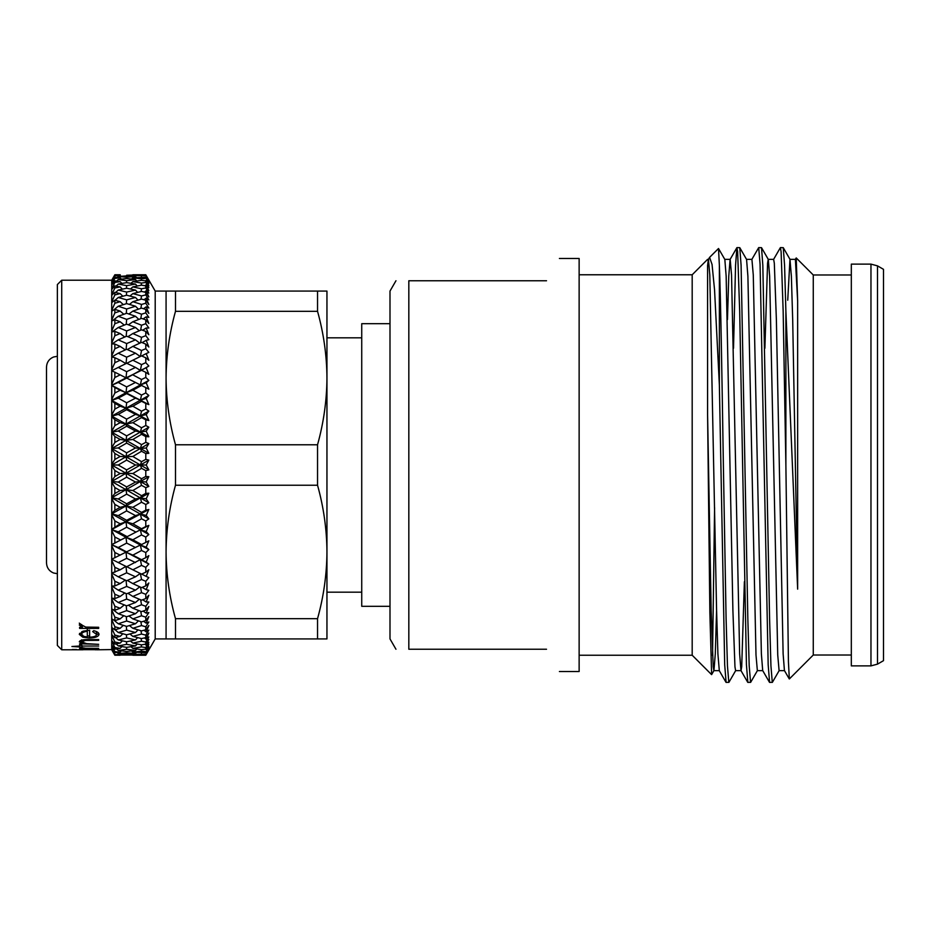<?xml version="1.0" encoding="UTF-8"?>
<svg xmlns="http://www.w3.org/2000/svg" width="930" height="930" viewBox="0 0 930 930"><rect width="100%" height="100%" fill="white"/><g stroke="black" fill="none" stroke-linecap="round" stroke-linejoin="round"><path stroke-width="1.4" d="M877.49 265.864L883.5 269.34L883.5 660.66L877.49 664.136L877.49 265.864L870.968 264.12L870.968 665.88L877.49 664.136M870.968 264.12L851.322 264.12L851.322 665.88L870.968 665.88M813.273 655.011L789.338 678.958L788.419 661.649L785.885 465L785.885 311.271L797.649 589.143L797.649 301.064L796.22 257.935L813.273 274.989L813.273 655.011L851.322 655.011M796.22 257.935L795.301 259.447M785.885 465L783.165 311.271L781.107 251.693L780.363 247.671L773.562 259.447M785.885 311.271L784.571 265.306L783.258 247.671L780.456 247.601M779.189 670.553L772.388 682.329L769.587 682.399L768.168 664.694L760.066 264.143L758.706 247.601L751.824 259.447M772.295 682.399L770.935 665.857L769.587 618.729L762.833 265.306L761.519 247.671L758.706 247.601M757.438 670.553L750.65 682.329L747.836 682.399L746.43 664.694L739.687 311.271L737.63 251.693L736.886 247.671L735.56 265.306L733.514 348.262M750.557 682.399L749.196 665.857L747.836 618.729L741.094 265.306L739.78 247.671L736.967 247.601M735.7 670.553L728.911 682.329L726.098 682.399L724.691 664.694L719.367 384.892L714.554 289.858L712.055 264.492L709.59 257.366L708.346 259.447L707.591 265.596L707.591 414.745L709.857 612.452L711.636 674.599L713.961 670.553L715.286 653.825L716.588 610.406M728.818 682.399L727.458 665.857L726.098 618.729L723.377 465C722.04 380.417 720.692 297.879 719.367 265.445L719.367 384.892M579.134 274.769L692.187 274.769L692.187 655.231L711.578 674.61M708.648 259.772L707.591 265.596M709.59 257.366L718.518 248.508L719.367 265.445M712.543 655.58L714.589 507.768M559.395 258.47L579.134 258.47L579.134 671.53L559.395 671.53M546.526 280.755C563.545 251.274 563.545 251.274 546.526 280.755L408.828 280.755C391.867 280.755 391.867 280.755 408.828 280.755C391.867 280.755 391.867 280.755 408.828 280.755L408.828 649.245L546.526 649.245C563.545 678.726 563.545 678.726 546.526 649.245M395.959 280.755L389.996 291.078L389.996 638.922L395.959 649.245M408.828 649.245C391.867 649.245 391.867 649.245 408.828 649.245C391.867 649.245 391.867 649.245 408.828 649.245M389.996 323.687L361.735 323.687L361.735 606.313L389.996 606.313M797.649 301.064L795.394 259.365L789.965 259.365L787.733 300.204M789.279 678.935L784.432 670.553L783.118 653.825L776.376 319.595L774.318 263.237L773.655 259.365L768.227 259.365L767.564 263.237L764.89 348.262M769.494 682.329L762.693 670.553L761.379 653.825L753.277 275.013L751.917 259.365L746.488 259.365M744.384 581.738L741.71 666.764L741.047 670.635L735.607 670.635L734.956 666.764L732.898 610.406L726.156 276.175L724.83 259.447L718.518 248.508M747.755 682.329L740.954 670.553L739.641 653.825L731.538 275.013L730.178 259.365L724.737 259.365M736.886 247.671L730.085 259.447L728.771 276.175L727.458 319.595M707.591 414.745L711.159 610.406L713.217 666.764L713.868 670.635L719.309 670.635L717.902 653.825L716.588 610.406L709.799 275.013L708.439 259.365L707.591 259.365L692.187 274.769M797.649 589.143L792.686 319.595L791.372 276.175L789.965 259.365M784.525 670.635L779.096 670.635L777.736 654.987L769.633 276.175L768.32 259.447L761.519 247.671M762.786 670.635L757.357 670.635L755.997 654.987L747.894 276.175L746.569 259.447L739.78 247.671M317.537 638.922L317.537 618.694C323.652 596.653 326.79 574.415 326.953 551.967C326.802 529.461 323.663 507.222 317.537 485.228L175.491 485.228C169.376 507.269 166.238 529.507 166.075 551.967L166.075 291.078L155.205 291.078L155.205 638.922L326.953 638.922L326.953 291.078L317.537 291.078L317.537 311.306L175.491 311.306C169.376 333.347 166.238 355.586 166.075 378.033C166.226 400.539 169.365 422.778 175.491 444.773L317.537 444.773C323.652 422.732 326.79 400.493 326.953 378.033C326.802 355.539 323.663 333.3 317.537 311.306M317.537 485.228L317.537 444.773M175.491 485.228L175.491 444.773M166.075 638.922L166.075 551.967C166.226 574.461 169.365 596.7 175.491 618.694L317.537 618.694M155.205 291.078L145.789 274.769L132.839 274.769L141.488 275.141M155.205 638.922L145.789 655.231L148.835 649.919L145.789 654.697L148.835 648.873L146.196 652.802L148.835 647.559L145.789 652.662L148.835 646.338L146.196 649.768L148.835 644.165L145.789 649.128L145.789 647.582L148.835 642.339L146.196 645.246L148.835 639.329L145.789 644.095L145.789 642.06L148.835 636.922L146.196 639.27L148.835 633.098L145.789 637.631L145.789 635.109L148.835 630.121L146.196 631.889L148.835 625.495L145.789 629.773L145.789 626.797L148.835 621.984L146.196 623.17L148.835 616.613L145.789 620.589L145.789 617.171L148.835 612.591L146.196 613.172L148.835 606.511L145.789 610.15L145.789 606.325L148.835 602.001L146.196 601.989L148.835 595.27L145.789 598.548L145.789 594.34L148.835 590.318L146.196 589.69L148.835 582.971L145.789 585.865L145.789 581.32L148.835 577.611L146.196 576.391L148.835 569.73L145.789 572.206L145.789 567.358L148.835 564.01L146.196 562.208L148.835 555.64L145.789 557.686L145.789 552.571L148.835 549.607L146.196 547.224L148.835 540.83L145.789 542.423L145.789 537.087L148.835 534.529L146.196 531.588L148.835 525.404L145.789 526.543L145.789 521.009L148.835 518.882L146.196 515.418L148.835 509.489L145.789 510.163L145.789 504.49L148.835 502.805L146.196 498.84L148.835 493.214L145.789 493.412L145.789 487.657L148.835 486.425L146.196 481.984L148.835 476.718L145.789 476.439L145.789 470.627L148.835 469.871L146.196 465L148.835 460.129L145.789 459.374L145.789 453.561L148.835 453.282L146.196 448.016L148.835 443.575L145.789 442.343L145.789 436.589L148.835 436.786L146.196 431.16L148.835 427.196L145.789 425.51L145.789 419.837L148.835 420.511L146.196 414.582L148.835 411.118L145.789 408.991L145.789 403.457L148.835 404.597L146.196 398.412L148.835 395.471L145.789 392.913L145.789 387.577L148.835 389.17L146.196 382.776L148.835 380.393L145.789 377.429L145.789 372.314L148.835 374.36L146.196 367.792L148.835 365.99L145.789 362.642L145.789 357.794L148.835 360.27L146.196 353.609L148.835 352.389L145.789 348.68L145.789 344.135L148.835 347.029L146.196 340.31L148.835 339.683L145.789 335.66L145.789 331.452L148.835 334.73L146.196 328.011L148.835 327.999L145.789 323.675L145.789 319.85L148.835 323.489L146.196 316.828L148.835 317.409L145.789 312.829L145.789 309.411L148.835 313.387L146.196 306.83L148.835 308.016L145.789 303.203L145.789 300.227L148.835 304.505L146.196 298.112L148.835 299.878L145.789 294.891L145.789 292.369L148.835 296.903L146.196 290.73L148.835 293.078L145.789 287.94L145.789 285.905L148.835 290.672L146.196 284.754L148.835 287.661L145.789 282.418L145.789 280.872L148.835 285.836L146.196 280.232L148.835 283.662L145.789 277.338L148.835 282.441L146.196 277.198L148.835 281.127L145.789 275.303L148.835 280.081L145.789 274.769M145.789 655.231L132.839 655.231L145.789 655.208M145.789 459.374L141.546 461.675L132.839 456.467L141.546 451.259L145.789 453.561M141.546 461.675L140.36 465L135.501 465L126.666 469.894L118.238 465L126.666 460.106L126.015 456.746L140.36 448.469L135.501 447.946L126.666 452.829L126.015 456.746L132.839 456.467M141.546 451.259L140.36 448.469L148.835 443.575M126.666 452.829L118.238 447.946L126.666 443.075L135.501 447.946M118.238 447.946L111.716 448.527L126.015 440.32L120.168 439.46L114.855 442.448L111.716 447.807L111.716 280.209L61.717 280.209L61.717 649.791L81.363 649.791L79.283 649.686L83.142 649.268L79.608 649.082L98.673 649.082L95.383 649.268L99.01 649.686L95.255 649.779M126.666 443.075L126.015 440.32L140.36 432.066L135.501 431.032L126.666 435.868L126.015 440.32L132.839 439.46L141.546 434.31L145.789 436.589M145.789 476.439L141.546 478.741L132.839 473.533L141.546 468.325L145.789 470.627M141.546 468.325L140.36 465L148.835 460.129M132.839 473.533L126.015 473.254L140.36 465L146.196 465M118.238 482.054L126.666 477.171L135.501 482.054L126.666 486.925L118.238 482.054L111.716 481.473L126.015 473.254L126.666 469.894M126.666 460.106L135.501 465M118.238 465L111.716 465L126.015 456.746L120.168 456.467L114.855 459.467L111.716 464.372L111.716 449.062L114.855 453.468L120.168 456.467M114.855 459.467L114.855 453.468M79.608 628.401L79.608 627.285L82.421 627.285L79.283 625.018L79.934 623.984L85.723 627.087L98.673 627.285L98.673 628.401L79.608 628.401L79.608 627.285M92.651 631.586L93.744 630.68C97.232 631.54 98.987 632.784 99.01 634.388C98.51 636.69 95.244 637.887 89.199 637.992L82.828 637.213L79.283 634.365L83.026 631.156L89.64 630.238L89.64 637.155C93.953 637.05 96.302 636.167 96.674 634.504L92.651 631.586M79.608 644.339L83.049 643.769L79.283 641.793C80.085 640.2 83.305 639.456 88.943 639.584L98.673 639.584L98.673 640.34L85.374 640.421L81.619 641.909L86.664 643.676L98.673 644.339L79.608 643.769M81.956 646.501L81.956 647.094L71.924 646.501L79.608 646.036L79.608 645.339L81.956 645.339L81.956 646.036L98.673 646.036L81.956 646.036M79.608 648.617L82.421 648.338L79.934 647.373L85.723 648.28L98.673 648.338L79.608 648.338M72.249 649.768L76.597 649.768L72.249 649.768M72.249 649.524L76.597 649.524L72.249 649.524M120.877 653.709L120.168 654.464L114.855 654.708L111.716 649.582L96.953 649.791M120.307 655.08L114.855 655.231L111.716 649.628L111.716 464.372M111.716 449.062L111.716 447.807M120.307 274.92L114.855 274.792L111.716 280.372L114.855 275.292L120.168 275.536L114.855 275.826L111.716 281.802M61.717 649.791L57.369 645.443L57.369 284.557L61.717 280.209M145.789 442.343L141.546 444.645L132.839 439.46M114.855 442.448L114.855 436.496L120.168 439.46M141.546 434.31L140.36 432.066L148.835 427.196M126.666 435.868L118.238 431.032L126.666 426.231L135.501 431.032M118.238 431.032L111.716 432.194L126.015 424.08L120.168 422.673L114.855 425.603L111.716 431.392M126.666 426.231L126.015 424.08L140.36 415.931L135.501 414.396L126.666 419.128L126.015 424.08L132.839 422.673L141.546 417.605L145.789 419.837M111.716 432.624L114.855 436.496M141.546 444.645L140.36 448.469L146.196 448.016M145.789 425.51L141.546 427.777L132.839 422.673M114.855 425.603L114.855 419.744L120.168 422.673M141.546 417.605L140.36 415.931L148.835 411.118M126.666 419.128L118.238 414.396L126.666 409.688L135.501 414.396M118.238 414.396L111.716 416.129L126.015 408.177L120.168 406.212L114.855 409.084L111.716 415.233M126.666 409.688L126.015 408.177L140.36 400.191L135.501 398.156L126.666 402.771L126.015 408.177L132.839 406.212L141.546 401.272L145.789 403.457M111.716 416.442L114.855 419.744M141.546 427.777L140.36 432.066L146.196 431.16M145.789 408.991L141.546 411.2L132.839 406.212M114.855 409.084L114.855 403.364L120.168 406.212M141.546 401.272L140.36 400.191L148.835 395.471M126.666 402.771L118.238 398.156L126.666 393.599L135.501 398.156M118.238 398.156L111.716 400.446L126.015 392.727L120.168 390.24L114.855 393.006L111.716 399.482M126.666 393.599L126.015 392.727L140.36 384.974L135.501 382.463L126.666 386.903L126.015 392.727L132.839 390.24L141.546 385.462L145.789 387.577M111.716 400.656L114.855 403.364M141.546 411.2L140.36 415.931L146.196 414.582M145.789 392.913L141.546 395.064L132.839 390.24M114.855 393.006L114.855 387.485L120.168 390.24M141.546 385.462L140.36 384.974L148.835 380.393M126.666 386.903L118.238 382.463L126.666 378.08L135.501 382.463M118.238 382.463L111.716 385.299L126.015 377.859L120.168 374.86L114.855 377.51L111.716 384.253M126.666 378.08L140.36 370.396L135.501 367.431L126.666 371.675L126.015 377.859L141.546 370.303L145.789 372.314M111.716 385.392L114.855 387.485M141.546 395.064L140.36 400.191L146.196 398.412M145.789 377.429L141.546 379.487L132.839 374.86M114.855 377.51L114.855 372.221L120.168 374.86M141.546 370.303L148.835 365.99M126.666 371.675L118.238 367.431L126.666 363.258L135.501 367.431M114.855 372.221L111.716 370.756L118.238 367.431M141.546 379.487L140.36 384.974L146.196 382.776M145.789 362.642L141.546 364.595L132.839 360.201L141.546 355.888L145.789 357.794M125.91 363.63L120.168 360.201L114.855 362.723L111.716 369.687M114.855 362.723L114.855 357.713L120.168 360.201M126.771 363.305L132.839 360.201M140.267 356.527L135.501 353.191L126.666 357.19L126.027 363.584M126.666 357.19L118.238 353.191L126.666 349.262L135.501 353.191M111.879 356.934L118.238 353.191M111.716 356.888L114.855 357.713M141.546 364.595L140.36 370.396L146.196 367.792M145.789 348.68L141.546 350.517L132.839 346.39L141.546 342.356L145.789 344.135M125.329 349.889L120.168 346.39L114.855 348.762L111.716 355.876M114.855 348.762L114.855 344.065L120.168 346.39M127.352 349.564L132.839 346.39M139.767 343.182L135.501 339.845L126.666 343.577L126.085 349.529M126.666 343.577L118.238 339.845L126.666 336.195L135.501 339.845M112.065 343.902L118.238 339.845M111.716 343.891L114.855 344.065M141.546 350.517L140.384 356.469M141.639 355.934L146.196 353.609M145.789 335.66L141.546 337.358L132.839 333.545L141.546 329.825L145.789 331.452M124.794 337.009L120.168 333.545L114.855 335.73L111.716 342.949M114.855 335.73L114.855 331.382L120.168 333.545M127.91 336.707L132.839 333.545M139.302 330.778L135.501 327.5L126.666 330.941L126.154 336.416M126.666 330.941L118.238 327.5L126.666 324.163L135.501 327.5M112.344 331.766L118.238 327.5M111.716 331.871L114.855 331.382M141.546 337.358L140.511 342.845M142.162 342.612L146.196 340.31M145.789 323.675L141.546 325.233L132.839 321.745L141.546 318.362L145.789 319.85M124.283 325.105L120.168 321.745L114.855 323.745L111.716 330.999M114.855 323.745L114.855 319.781L120.168 321.745M128.421 324.826L132.839 321.745M138.861 319.409L135.501 316.27L126.666 319.374L126.213 324.349M126.666 319.374L118.238 316.27L126.666 313.271L135.501 316.27M112.821 320.513L118.238 316.27M111.716 320.92L114.855 319.781M141.546 325.233L140.628 330.208M142.65 330.243L146.196 328.011M145.789 312.829L141.546 314.224L132.839 311.108L141.546 308.097L145.789 309.411M123.795 314.282L120.168 311.108L114.855 312.887L111.716 320.129M114.855 312.887L114.855 309.353L120.168 311.108M128.933 314.038L132.839 311.108M138.442 309.155L135.501 306.237L126.666 308.993L126.259 313.41M126.666 308.993L118.238 306.237L126.666 303.599L135.501 306.237M113.82 309.934L118.238 306.237M111.716 311.12L114.855 309.353M141.546 314.224L140.744 318.676M143.127 318.92L146.196 316.828M145.789 303.203L141.546 304.435L132.839 301.704L141.546 299.088L145.789 300.227M123.33 304.633L120.168 301.704L114.855 303.261L111.716 310.434M114.855 303.261L114.855 300.181L120.168 301.704M129.433 304.412L132.839 301.704M138.024 300.134L135.501 297.484L126.666 299.867L126.317 303.703M126.666 299.867L118.238 297.484L126.666 295.217L135.501 297.484M115.111 300.25L118.238 297.484M111.716 302.575L114.855 300.181M141.546 304.435L140.849 308.33M143.58 308.725L146.196 306.83M145.789 294.891L141.546 295.938L132.839 293.613L141.546 291.416L145.789 292.369M122.853 296.24L120.168 293.613L114.855 294.938L111.716 301.971M114.855 294.938L114.855 292.334L120.168 293.613M129.921 296.042L132.839 293.613M137.617 292.392L135.501 290.079L126.666 292.067L126.375 295.298M126.666 292.067L118.238 290.079L126.666 288.219L135.501 290.079M115.599 292.508L118.238 290.079M111.716 295.322L114.855 292.334M141.546 295.938L140.953 299.262M144.045 299.751L146.196 298.112M145.789 287.94L141.546 288.8L132.839 286.905L141.546 285.138L145.789 285.905M122.388 289.149L120.168 286.905L114.855 287.986L111.716 294.833M114.855 287.986L114.855 285.87L120.168 286.905M130.421 288.998L132.839 286.905M137.198 286.01L135.501 284.08L126.666 285.661L126.422 288.265M126.666 285.661L118.238 284.08L126.666 282.627L135.501 284.08M116.111 286.115L118.238 284.08M111.716 289.451L114.855 285.87M141.546 288.8L141.058 291.532M144.51 292.078L146.196 290.73M145.789 282.418L141.546 283.08L132.839 281.627L141.546 280.314L145.789 280.872M121.9 283.441L120.168 281.627L114.855 282.453L111.716 289.056M114.855 282.453L114.855 280.848L120.168 281.627M130.944 283.325L132.839 281.627M136.768 281.023L135.501 279.546L126.666 280.697L126.48 282.662M126.666 280.697L118.238 279.546L126.666 278.512L135.501 279.546M116.634 281.104L118.238 279.546M111.716 284.987L114.855 280.848M141.546 283.08L141.162 285.208M144.987 285.754L146.196 284.754M145.789 278.372L141.546 278.837L132.839 277.826L145.789 277.338M121.4 279.14L120.168 277.826L114.855 278.396L111.716 284.708M114.855 278.396L114.855 277.314L120.168 277.826M131.49 279.058L132.839 277.826M136.326 277.466L135.501 276.489L126.666 277.21L126.538 278.523M126.666 277.21L118.238 276.489L126.666 275.896L135.501 276.489M117.192 277.535L118.238 276.489M111.716 281.964L114.855 277.314M141.546 278.837L141.267 280.349M145.487 280.837L146.196 280.232M145.789 275.826L132.839 275.536L145.789 275.303M120.877 276.291L120.168 275.536M132.06 276.245L132.839 275.536M135.85 275.385L126.666 275.245L126.596 275.908M126.666 275.245L135.501 274.966M141.546 276.082L141.372 276.989M145.789 274.792L141.546 274.85M114.855 274.792L111.716 280.209M114.855 655.208L120.168 655.231M135.501 655.034L118.238 655.034L135.85 654.615M126.666 654.755L126.596 654.092M145.789 654.697L132.839 654.464L145.789 654.174M114.855 654.708L120.168 654.464M132.06 653.755L132.839 654.464M141.546 653.918L141.372 653.011M135.501 653.511L126.666 654.104L118.238 653.511L126.666 652.79L135.501 653.511L136.326 652.535M117.192 652.465L118.238 653.511M126.666 652.79L126.538 651.477M111.716 648.198L114.855 654.174M145.789 652.662L132.839 652.174L141.546 651.163L145.789 651.628M121.4 650.861L120.168 652.174L114.855 652.686L111.716 648.036M114.855 652.686L114.855 651.605L120.168 652.174M131.49 650.942L132.839 652.174M141.546 651.163L141.267 649.652M135.501 650.454L126.666 651.488L118.238 650.454L126.666 649.303L135.501 650.454L136.768 648.977M116.634 648.896L118.238 650.454M126.666 649.303L126.48 647.338M111.716 645.292L114.855 651.605M145.789 649.128L141.546 649.686L132.839 648.373L141.546 646.92L145.789 647.582M121.9 646.559L120.168 648.373L114.855 649.152L111.716 645.013M114.855 649.152L114.855 647.547L120.168 648.373M130.944 646.676L132.839 648.373M141.546 646.92L141.162 644.792M135.501 645.92L126.666 647.373L118.238 645.92L126.666 644.339L135.501 645.92L137.198 643.99M116.111 643.886L118.238 645.92M126.666 644.339L126.422 641.735M111.716 640.944L114.855 647.547M145.487 649.163L146.196 649.768M145.789 644.095L141.546 644.862L132.839 643.095L141.546 641.2L145.789 642.06M122.388 640.851L120.168 643.095L114.855 644.13L111.716 640.549M114.855 644.13L114.855 642.014L120.168 643.095M130.421 641.003L132.839 643.095M141.546 641.2L141.058 638.468M135.501 639.921L126.666 641.781L118.238 639.921L126.666 637.934L135.501 639.921L137.617 637.608M115.599 637.492L118.238 639.921M126.666 637.934L126.375 634.702M111.716 635.167L114.855 642.014M144.987 644.246L146.196 645.246M145.789 637.631L141.546 638.585L132.839 636.387L141.546 634.062L145.789 635.109M122.853 633.76L120.168 636.387L114.855 637.666L111.716 634.679M114.855 637.666L114.855 635.062L120.168 636.387M129.921 633.958L132.839 636.387M141.546 634.062L140.953 630.738M135.501 632.516L126.666 634.783L118.238 632.516L126.666 630.133L135.501 632.516L138.024 629.866M115.111 629.75L118.238 632.516M126.666 630.133L126.317 626.297M111.716 628.029L114.855 635.062M144.51 637.922L146.196 639.27M145.789 629.773L141.546 630.912L132.839 628.296L141.546 625.565L145.789 626.797M123.33 625.367L120.168 628.296L114.855 629.819L111.716 627.425M114.855 629.819L114.855 626.739L120.168 628.296M129.433 625.588L132.839 628.296M141.546 625.565L140.849 621.67M135.501 623.763L126.666 626.402L118.238 623.763L126.666 621.008L135.501 623.763L138.442 620.845M113.82 620.066L118.238 623.763M126.666 621.008L126.259 616.59M111.716 619.566L114.855 626.739M144.045 630.249L146.196 631.889M145.789 620.589L141.546 621.903L132.839 618.892L141.546 615.776L145.789 617.171M123.795 615.718L120.168 618.892L114.855 620.647L111.716 618.88M114.855 620.647L114.855 617.113L120.168 618.892M128.933 615.962L132.839 618.892M141.546 615.776L140.744 611.324M135.501 613.73L126.666 616.73L118.238 613.73L126.666 610.626L135.501 613.73L138.861 610.592M112.821 609.487L118.238 613.73M126.666 610.626L126.213 605.651M111.716 609.871L114.855 617.113M143.58 621.275L146.196 623.17M145.789 610.15L141.546 611.638L132.839 608.255L141.546 604.767L145.789 606.325M124.283 604.895L120.168 608.255L114.855 610.22L111.716 609.08M114.855 610.22L114.855 606.255L120.168 608.255M128.421 605.174L132.839 608.255M141.546 604.767L140.628 599.792M135.501 602.5L126.666 605.837L118.238 602.5L126.666 599.06L135.501 602.5L139.302 599.222M112.344 598.234L118.238 602.5M126.666 599.06L126.154 593.584M111.716 599.001L114.855 606.255M143.127 611.08L146.196 613.172M145.789 598.548L141.546 600.176L132.839 596.456L141.546 592.643L145.789 594.34M124.794 592.991L120.168 596.456L114.855 598.618L111.716 598.13M114.855 598.618L114.855 594.27L120.168 596.456M127.91 593.294L132.839 596.456M141.546 592.643L140.511 587.156M135.501 590.155L126.666 593.805L118.238 590.155L126.666 586.423L135.501 590.155L139.767 586.818M112.065 586.098L118.238 590.155M126.666 586.423L126.085 580.471M111.716 587.051L114.855 594.27M142.65 599.757L146.196 601.989M145.789 585.865L141.546 587.644L132.839 583.61L141.546 579.483L145.789 581.32M125.329 580.111L120.168 583.61L114.855 585.935L111.716 586.109M114.855 585.935L114.855 581.238L120.168 583.61M127.352 580.436L132.839 583.61M141.546 579.483L140.384 573.531M135.501 576.809L126.666 580.739L118.238 576.809L126.666 572.81L135.501 576.809L140.267 573.473M111.879 573.066L118.238 576.809M126.666 572.81L126.027 566.417M111.716 574.124L114.855 581.238M142.162 587.388L146.196 589.69M145.789 572.206L141.546 574.112L132.839 569.799L141.546 565.405L145.789 567.358M125.91 566.37L120.168 569.799L111.716 573.113M114.855 572.287L114.855 567.277L120.168 569.799M126.771 566.696L132.839 569.799M141.546 565.405L140.36 559.604L126.666 566.742L118.238 562.569L126.666 558.326L135.501 562.569M126.666 558.326L126.015 552.141L111.716 559.244L118.238 562.569M111.716 560.313L114.855 567.277M141.639 574.066L146.196 576.391M145.789 557.686L141.546 559.697L132.839 555.14L141.546 550.514L145.789 552.571M114.855 557.779L114.855 552.49L120.168 555.14M141.546 550.514L140.36 545.027L126.015 552.141L132.839 555.14M126.666 551.92L118.238 547.538L126.666 543.097L135.501 547.538M118.238 547.538L111.716 544.701L126.015 537.273L111.716 544.608M126.666 543.097L126.015 537.273L140.36 529.809L126.015 537.273L132.839 539.76L141.546 534.936L145.789 537.087M111.716 545.747L114.855 552.49M141.546 559.697L146.196 562.208M145.789 542.423L141.546 544.538L132.839 539.76M114.855 542.516L114.855 536.994L120.168 539.76M141.546 534.936L140.36 529.809L148.835 525.404M126.666 536.401L118.238 531.844L126.666 527.229L135.501 531.844M118.238 531.844L111.716 529.554L126.015 521.823L120.168 523.788L111.716 529.344M126.666 527.229L126.015 521.823L140.36 514.069L135.501 515.604L126.666 520.312L126.015 521.823L132.839 523.788L141.546 518.801L145.789 521.009M111.716 530.519L114.855 536.994M141.546 544.538L140.36 545.027L146.196 547.224M145.789 526.543L141.546 528.728L132.839 523.788M114.855 526.636L114.855 520.916L120.168 523.788M141.546 518.801L140.36 514.069L148.835 509.489M126.666 520.312L118.238 515.604L126.666 510.872L135.501 515.604M118.238 515.604L111.716 513.872L126.015 505.92L120.168 507.327L114.855 510.256L111.716 513.558M126.666 510.872L126.015 505.92L140.36 497.934L135.501 498.968L126.666 503.769L126.015 505.92L132.839 507.327L141.546 502.223L145.789 504.49M111.716 514.767L114.855 520.916M141.546 528.728L140.36 529.809L146.196 531.588M145.789 510.163L141.546 512.395L132.839 507.327M114.855 510.256L114.855 504.397L120.168 507.327M141.546 502.223L140.36 497.934L148.835 493.214M126.666 503.769L118.238 498.968L126.666 494.132L135.501 498.968M118.238 498.968L111.716 497.806L140.36 481.531L141.546 485.355L145.789 487.657M126.666 494.132L126.015 489.68L132.839 490.54L141.546 485.355M111.716 498.608L114.855 504.397M141.546 512.395L140.36 514.069L146.196 515.418M145.789 493.412L141.546 495.69L132.839 490.54M111.716 482.193L114.855 487.553L120.168 490.54L114.855 493.505L111.716 497.376M114.855 493.505L114.855 487.553M126.666 486.925L126.015 489.68L120.168 490.54M135.501 482.054L140.36 481.531L141.546 478.741M111.716 465L126.015 473.254L126.666 477.171M141.546 495.69L140.36 497.934L146.196 498.84M120.168 473.533L114.855 476.532L114.855 470.534L120.168 473.533L126.015 473.254L148.835 486.425M146.196 481.984L140.36 481.531L148.835 476.718M114.855 476.532L111.716 480.938M111.716 465.628L114.855 470.534M175.491 311.306L175.491 291.078L317.537 291.078M166.075 291.078L175.491 291.078M175.491 638.922L175.491 618.694M83.003 649.779L81.363 649.791M82.421 627.285L82.421 625.379L79.283 623.135M81.619 625.239L81.619 624.53M98.673 628.401L98.673 627.285M98.743 633.365L96.615 634.853M89.64 635.957L87.304 635.899M89.199 637.992L89.199 635.957M82.828 637.213L82.828 635.178M81.712 634.818L79.562 633.342M89.64 635.132L89.64 630.238M96.674 634.504L96.267 631.47M81.817 631.621L81.619 634.318L83.409 636.225L87.304 637.062L87.304 631.272C83.665 631.737 81.77 632.749 81.619 634.318M87.304 629.308L87.304 631.272M83.049 643.769L83.049 643.048M81.619 641.34L80.108 640.77M98.673 640.34L98.673 639.584M85.374 640.421L85.374 639.666M81.619 641.909L81.619 639.828M96.674 649.361L81.619 649.686L96.674 649.686M111.716 481.473L148.835 502.805M111.716 497.806L148.835 518.882M111.716 513.872L148.835 534.529M111.716 529.554L148.835 549.607M111.716 544.701L148.835 564.01M111.716 385.299L148.835 404.597M111.716 400.446L148.835 420.511M111.716 416.129L148.835 436.786M111.716 432.194L148.835 453.282M111.716 448.527L148.835 469.871M57.369 356.295L53.533 357.004C49.081 358.934 46.733 362.328 46.5 367.164L46.5 562.836C46.733 567.672 49.081 571.067 53.533 572.996L57.369 573.705M89.71 640.34L89.71 639.584M579.134 655.231L692.187 655.231M326.953 592.178L361.735 592.178M326.953 337.823L361.735 337.823M813.273 274.989L851.322 274.989M719.216 670.553L726.016 682.329M783.258 247.671L790.058 259.447M120.168 274.769L114.855 274.769M111.716 649.791L114.855 655.231"/></g></svg>
